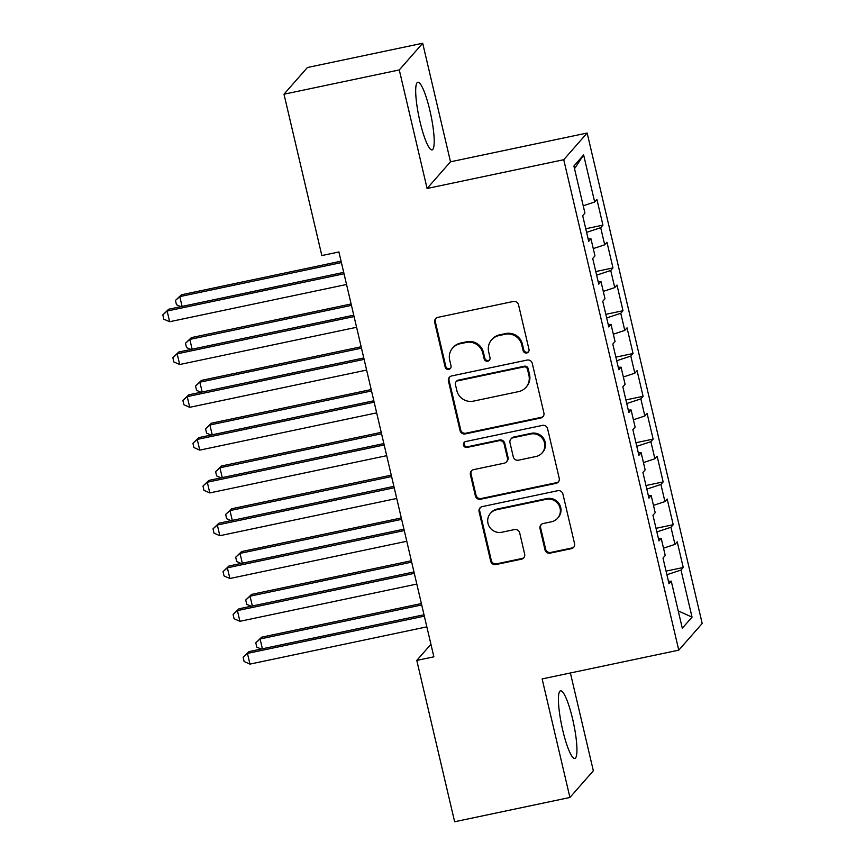 <?xml version="1.0" encoding="UTF-8"?>
<svg xmlns="http://www.w3.org/2000/svg" width="865" height="865" viewBox="0 0 865 865"><rect width="100%" height="100%" fill="white"/><g stroke="black" fill="none" stroke-linecap="round" stroke-linejoin="round"><path stroke-width="1.3" d="M526.753 352.974A3.049 2.973 -138.7 0 0 528.991 349.417L518.524 304.783A4.347 4.249 -138.7 0 0 513.345 301.463L437.895 317.358A4.347 4.249 -138.7 0 0 434.695 322.44L445.161 367.074A3.049 2.973 -138.7 0 0 450.384 368.458A3.049 2.973 -138.7 0 0 451.033 365.83L449.67 360.056A13.927 13.591 -138.7 0 1 459.931 343.794L466.224 342.464A13.927 13.591 -138.7 0 1 482.789 353.082L484.141 358.867A3.049 2.973 -138.7 0 0 489.363 360.251A3.049 2.973 -138.7 0 0 490.012 357.623L488.66 351.85A13.927 13.591 -138.7 0 1 498.921 335.588L505.203 334.258A13.927 13.591 -138.7 0 1 521.768 344.875L523.13 350.66A3.049 2.973 -138.7 0 0 526.753 352.974M491.601 339.848L492.239 339.123A13.927 13.591 -138.7 0 1 499.548 334.863L505.841 333.544A13.927 13.591 -138.7 0 1 522.406 344.162L523.758 349.936A3.049 2.973 -138.7 0 0 528.634 351.655M435.949 318.342A4.347 4.249 -138.7 0 0 435.322 321.715L445.789 366.349A3.049 2.973 -138.7 0 0 450.676 368.079M452.622 348.054L453.249 347.33A13.927 13.591 -138.7 0 1 460.569 343.07L466.851 341.751A13.927 13.591 -138.7 0 1 483.416 352.369L484.778 358.142A3.049 2.973 -138.7 0 0 489.655 359.862M572.619 719.02A34.568 6.033 78.1 0 0 560.563 690.811A34.568 6.033 78.1 0 0 562.747 730.265A34.568 6.033 78.1 0 0 574.803 758.475A34.568 6.033 78.1 0 0 572.619 719.02M429.873 110.45A34.568 6.033 78.1 0 0 417.817 82.251A34.568 6.033 78.1 0 0 420.012 121.706A34.568 6.033 78.1 0 0 432.068 149.904A34.568 6.033 78.1 0 0 429.873 110.45M544.982 549.826A4.347 4.249 -138.7 0 0 550.162 553.135L571.332 548.68A4.347 4.249 -138.7 0 0 574.544 543.598L562.91 494.034A4.347 4.249 -138.7 0 0 557.73 490.714L482.281 506.598A4.347 4.249 -138.7 0 0 479.08 511.68L490.704 561.255A4.347 4.249 -138.7 0 0 495.883 564.564L521.454 559.19A4.347 4.249 -138.7 0 0 524.655 554.097L519.681 532.883A4.347 4.249 -138.7 0 0 514.502 529.575L501.83 532.235A11.634 11.364 -138.7 0 1 490.444 513.334A11.634 11.364 -138.7 0 1 496.553 509.766L546.226 499.31A11.634 11.364 -138.7 0 1 557.611 518.221A11.634 11.364 -138.7 0 1 551.492 521.779L543.22 523.52A4.347 4.249 -138.7 0 0 540.009 528.612L544.982 549.826L545.62 549.102A4.347 4.249 -138.7 0 0 550.8 552.421L571.96 547.967A4.347 4.249 -138.7 0 0 573.917 546.972M433.873 656.816L338.918 251.953L321.834 255.553L283.99 94.209L399.284 69.935L427.094 188.483L563.742 159.711L678.776 650.156L542.128 678.928L569.927 797.476L454.633 821.75L416.789 660.406L433.873 656.816M540.69 418.044A4.347 4.249 -138.7 0 0 543.901 412.951L532.267 363.387A4.347 4.249 -138.7 0 0 527.099 360.067L451.638 375.951A4.347 4.249 -138.7 0 0 448.438 381.043L460.061 430.608A4.347 4.249 -138.7 0 0 465.24 433.927L540.69 418.044L541.328 417.319A4.347 4.249 -138.7 0 0 543.274 416.325M547.588 428.705L559.223 478.28A4.347 4.249 -138.7 0 1 556.011 483.362L480.562 499.246A4.347 4.249 -138.7 0 1 475.382 495.926L470.409 474.712A4.347 4.249 -138.7 0 1 473.62 469.63L504.219 463.186A4.347 4.249 -138.7 0 0 507.42 458.104L504.122 444.037A4.347 4.249 -138.7 0 0 498.943 440.718L467.089 447.421A3.049 2.973 -138.7 0 1 464.105 442.469A3.049 2.973 -138.7 0 1 465.705 441.539L542.42 425.385A4.347 4.249 -138.7 0 1 547.588 428.705M563.742 159.711L587.151 133.026L702.185 623.47L678.776 650.156M585.756 228.749L602.937 225.127L596.915 199.447L594.677 202.01L583.626 154.932L573.895 166.048L584.935 213.114L582.686 215.677L588.708 241.357L590.957 238.794L594.969 255.91L592.72 258.473L598.742 284.153L600.991 281.59L605.003 298.706L602.764 301.269L608.787 326.948L611.025 324.386L615.047 341.513L612.798 344.065L618.821 369.744L621.07 367.182L625.081 384.309L622.832 386.86L628.855 412.54L631.104 409.978L635.126 427.105L632.877 429.656L638.9 455.336L641.149 452.773L645.16 469.9L642.911 472.452L648.934 498.132L651.183 495.569L655.194 512.696L652.956 515.248L658.979 540.928L661.217 538.376L665.239 555.492L662.99 558.055L669.013 583.724L671.262 581.172L668.44 581.302M602.937 225.127L600.699 227.69L604.711 244.806L593.249 248.59M595.79 271.545L612.982 267.923L606.96 242.243L604.711 244.806M612.982 267.923L610.733 270.486L614.745 287.602L603.294 291.386M605.824 314.341L623.016 310.719L616.994 285.039L614.745 287.602M623.016 310.719L620.767 313.281L624.79 330.398L613.328 334.193M615.869 357.137L633.05 353.515L627.028 327.846L624.79 330.398M633.05 353.515L630.812 356.077L634.824 373.193L623.362 376.989M625.903 399.933L643.095 396.311L637.073 370.642L634.824 373.193M643.095 396.311L640.846 398.873L644.857 415.989L633.407 419.785M635.937 442.729L653.129 439.106L647.107 413.438L644.857 415.989M653.129 439.106L650.88 441.669L654.902 458.785L643.441 462.58M645.982 485.525L663.163 481.913L657.14 456.233L654.902 458.785M663.163 481.913L660.925 484.465L664.936 501.592L653.475 505.376M656.016 528.32L673.208 524.709L667.185 499.029L664.936 501.592M673.208 524.709L670.959 527.261L674.97 544.388L663.52 548.172M666.05 571.116L683.242 567.505L677.219 541.825L674.97 544.388M683.242 567.505L680.993 570.057L692.043 617.134L682.301 628.239L671.262 581.172M661.217 538.376L658.406 538.506M680.993 570.057L666.904 574.717M692.043 617.134L678.236 610.917M651.183 495.569L648.372 495.71M670.959 527.261L656.859 531.921M641.149 452.773L638.327 452.914M660.925 484.465L646.825 489.125M631.104 409.978L628.293 410.118M650.88 441.669L636.781 446.329M621.07 367.182L618.259 367.322M640.846 398.873L626.747 403.533M611.025 324.386L608.214 324.526M630.812 356.077L616.713 360.737M600.991 281.59L598.18 281.731M620.767 313.281L606.668 317.942M590.957 238.794L588.146 238.935M610.733 270.486L596.634 275.146M600.699 227.69L586.6 232.35M430.932 644.284L416.789 660.406M569.927 797.476L593.336 770.791L570.392 672.981M427.094 188.483L450.503 161.798L422.693 43.25L399.284 69.935M422.693 43.25L307.389 67.524L283.99 94.209M450.503 161.798L587.151 133.026M583.626 154.932L574.522 168.729M594.677 202.01L583.215 205.794M449.692 376.945A4.347 4.249 -138.7 0 0 449.065 380.319L460.699 429.883A4.347 4.249 -138.7 0 0 465.867 433.203L541.328 417.319M527.488 369.247A3.049 2.973 -138.7 0 0 523.866 366.922L457.628 380.87A3.049 2.973 -138.7 0 0 455.39 384.428L456.817 390.515A13.927 13.591 -138.7 0 0 473.382 401.133L518.654 391.596A13.927 13.591 -138.7 0 0 528.915 375.334L527.488 369.247L528.115 368.522A3.049 2.973 -138.7 0 0 524.493 366.198L523.866 366.922M456.039 381.8L456.666 381.076A3.049 2.973 -138.7 0 1 458.266 380.146L524.493 366.198M525.963 387.336L526.601 386.612A13.927 13.591 -138.7 0 0 529.542 374.61L528.915 375.334M528.115 368.522L529.542 374.61M471.663 470.625A4.347 4.249 -138.7 0 0 471.047 473.998L476.02 495.213A4.347 4.249 -138.7 0 0 481.189 498.521L556.649 482.638A4.347 4.249 -138.7 0 0 558.595 481.654M506.501 461.856L507.128 461.132A4.347 4.249 -138.7 0 0 508.058 457.38L504.749 443.312A4.347 4.249 -138.7 0 0 499.581 439.993L467.716 446.697L467.089 447.421M464.451 442.145A3.049 2.973 -138.7 0 0 467.716 446.697M535.965 456.504A11.634 11.364 -138.7 0 0 543.166 439.528A11.634 11.364 -138.7 0 0 530.699 434.025L513.194 437.712A4.347 4.249 -138.7 0 0 509.993 442.793L513.291 456.871A4.347 4.249 -138.7 0 0 518.47 460.191L535.965 456.504M542.085 452.936L542.712 452.222A11.634 11.364 -138.7 0 0 531.326 433.311L530.699 434.025M510.912 439.042L511.539 438.328A4.347 4.249 -138.7 0 1 513.832 436.998L531.326 433.311M541.274 524.514A4.347 4.249 -138.7 0 0 540.647 527.888L545.62 549.102M557.611 518.221L558.239 517.497A11.634 11.364 -138.7 0 0 546.853 498.586L546.226 499.31M490.444 513.334L491.071 512.61A11.634 11.364 -138.7 0 1 497.191 509.042L546.853 498.586M480.335 507.593A4.347 4.249 -138.7 0 0 479.707 510.956L491.342 560.531A4.347 4.249 -138.7 0 0 496.51 563.85L522.082 558.466A4.347 4.249 -138.7 0 0 524.028 557.471M341.08 261.176L181.369 294.803L179.79 296.608L182.093 306.415M341.405 262.582L179.79 296.608L175.465 300.447L181.369 294.803M180.871 306.675L176.471 304.729L175.465 300.447M343.708 272.389L168.718 309.227L167.14 311.032L344.032 273.783M169.648 321.726L163.82 319.153L162.815 314.871L167.14 311.032L169.648 321.726L346.541 284.488M162.815 314.871L168.718 309.227M351.114 303.972L191.414 337.599L189.824 339.404L192.127 349.211M351.439 305.377L189.824 339.404L185.51 343.243L191.414 337.599M190.906 349.471L186.505 347.525L185.51 343.243M361.148 346.768L201.448 380.395L199.869 382.2L202.172 392.007M361.483 348.173L199.869 382.2L195.544 386.039L201.448 380.395M200.94 392.267L196.55 390.32L195.544 386.039M353.742 315.184L178.763 352.023L177.174 353.828L354.066 316.579M179.693 364.522L173.854 361.948L172.859 357.667L177.174 353.828L179.693 364.522L356.585 327.284M172.859 357.667L178.763 352.023M363.776 357.98L188.797 394.818L187.218 396.624L364.111 359.375M189.727 407.318L183.899 404.744L182.893 400.463L187.218 396.624L189.727 407.318L366.619 370.079M182.893 400.463L188.797 394.818M371.193 389.564L211.482 423.19L209.903 424.996L212.206 434.803M371.518 390.969L209.903 424.996L205.578 428.835L211.482 423.19M210.984 435.063L206.584 433.116L205.578 428.835M381.227 432.359L221.526 465.986L219.948 467.792L222.24 477.599M381.552 433.765L219.948 467.792L215.623 471.63L221.526 465.986M221.018 477.858L216.618 475.912L215.623 471.63M373.821 400.776L198.831 437.614L197.252 439.42L374.145 402.171M199.761 450.124L193.933 447.54L192.927 443.258L197.252 439.42L199.761 450.124L376.653 412.875M192.927 443.258L198.831 437.614M383.855 443.572L208.876 480.41L207.297 482.216L384.179 444.967M209.806 492.92L203.967 490.336L202.972 486.054L207.297 482.216L209.806 492.92L386.698 455.671M202.972 486.054L208.876 480.41M391.261 475.155L231.561 508.782L229.982 510.588L232.285 520.395M391.596 476.561L229.982 510.588L225.657 514.426L231.561 508.782M231.052 520.654L226.662 518.708L225.657 514.426M393.889 486.368L218.91 523.206L217.331 525.012L394.224 487.774M219.84 535.716L214.012 533.132L213.006 528.85L217.331 525.012L219.84 535.716L396.732 498.467M213.006 528.85L218.91 523.206M401.306 517.962L241.595 551.578L240.016 553.384L242.319 563.191M401.63 519.357L240.016 553.384L235.691 557.222L241.595 551.578M241.097 563.45L236.696 561.504L235.691 557.222M403.933 529.164L228.944 566.002L227.365 567.808L404.258 530.569M229.874 578.512L224.046 575.928L223.04 571.646L227.365 567.808L229.874 578.512L406.766 541.263M223.04 571.646L228.944 566.002M411.34 560.758L251.639 594.374L250.061 596.18L252.353 605.987M411.664 562.153L250.061 596.18L245.736 600.018L251.639 594.374M251.131 606.246L246.73 604.3L245.736 600.018M413.967 571.96L238.989 608.798L237.41 610.604L414.303 573.365M239.919 621.308L234.08 618.724L233.085 614.442L237.41 610.604L239.919 621.308L416.811 584.059M233.085 614.442L238.989 608.798M421.374 603.554L261.673 637.17L260.095 638.976L262.398 648.782M421.709 604.949L260.095 638.976L255.77 642.814L261.673 637.17M261.165 649.042L256.775 647.096L255.77 642.814M424.001 614.755L249.023 651.605L247.444 653.399L424.337 616.161M249.953 664.104L244.125 661.52L243.119 657.238L247.444 653.399L249.953 664.104L426.845 626.855M243.119 657.238L249.023 651.605M522.406 344.162L521.768 344.875M505.841 333.544L505.203 334.258M499.548 334.863L498.921 335.588M484.778 358.142L484.141 358.867M483.416 352.369L482.789 353.082M466.851 341.751L466.224 342.464M460.569 343.07L459.931 343.794M445.789 366.349L445.161 367.074M435.322 321.715L434.695 322.44M523.758 349.936L523.13 350.66M465.867 433.203L465.24 433.927M460.699 429.883L460.061 430.608M449.065 380.319L448.438 381.043M458.266 380.146L457.628 380.87M556.649 482.638L556.011 483.362M481.189 498.521L480.562 499.246M476.02 495.213L475.382 495.926M471.047 473.998L470.409 474.712M508.058 457.38L507.42 458.104M504.749 443.312L504.122 444.037M499.581 439.993L498.943 440.718M513.832 436.998L513.194 437.712M540.647 527.888L540.009 528.612M497.191 509.042L496.553 509.766M522.082 558.466L521.454 559.19M496.51 563.85L495.883 564.564M491.342 560.531L490.704 561.255M479.707 510.956L479.08 511.68M571.96 547.967L571.332 548.68M550.8 552.421L550.162 553.135"/></g></svg>
